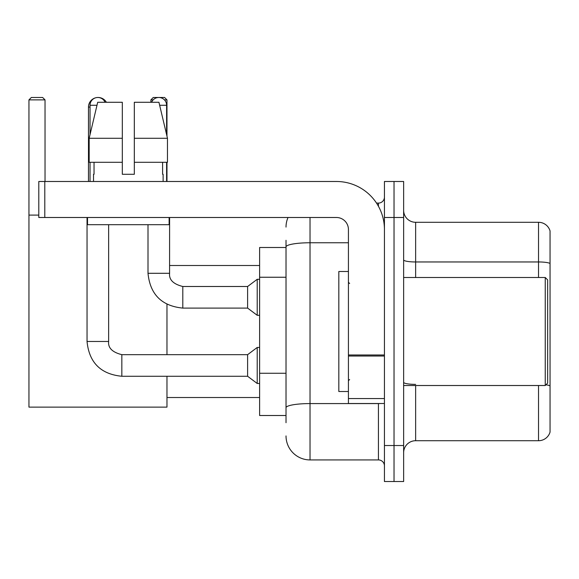 <?xml version="1.0" encoding="UTF-8"?>
<svg xmlns="http://www.w3.org/2000/svg" width="579" height="579" viewBox="0 0 579 579"><rect width="100%" height="100%" fill="white"/><g stroke="black" fill="none" stroke-linecap="round" stroke-linejoin="round"><path stroke-width="0.87" d="M286.019 270.046L286.019 240.292L286.019 247.494L259.616 247.494L259.616 415.512L286.019 415.512M286.019 422.713L286.019 240.292M384.434 445.519L384.434 481.525L394.031 481.525L394.031 445.519L394.031 481.525L403.635 481.525L403.635 445.519L394.031 445.519L394.031 217.494L394.031 445.519L384.434 445.519L384.434 217.494L394.031 217.494L394.031 181.488L394.031 217.494L403.635 217.494L403.635 445.519M403.635 217.494L403.635 181.488L384.434 181.488L384.434 217.494M310.026 217.494L310.026 459.921L378.427 459.921L378.427 403.512M376.516 203.091L378.427 203.091A6 6 0 0 0 384.434 197.092M286.019 411.915L286.019 380.461M384.434 465.921A6 6 0 0 0 378.427 459.921M286.019 227.091A24 24 0 0 1 288.024 217.494M310.026 459.921A24 24 0 0 1 286.019 435.915M403.635 452.72A12 12 0 0 1 415.635 440.72L538.528 440.72L538.528 385.513M550.05 230.934A12 12 0 0 0 538.528 222.293A12 12 0 0 1 550.05 230.934L550.05 432.079A12 12 0 0 1 538.528 440.72M545.939 384.818A12 2.084 180 0 1 550.05 385.875L550.05 263.459A12 2.084 180 0 0 538.528 261.961L538.528 222.293L415.635 222.293A12 12 0 0 1 403.635 210.293A12 12 0 0 0 415.635 222.293L415.635 277.5M134.321 174.286L122.321 174.286L134.321 174.286L122.321 174.286L134.321 174.286L134.321 102.28L158.943 102.28L167.469 138.28L167.469 162.286L134.321 162.286M153.174 99.877L150.887 99.877L153.283 97.475L164.566 97.475L166.969 99.877L166.969 136.152L167.469 138.28L134.321 138.28M88.478 181.488L88.478 107.079A9.604 9.604 0 0 1 95.687 97.779M97.952 97.482A9.604 9.604 0 0 1 98.075 97.475A9.604 9.604 0 0 1 106.391 102.28M166.969 376.27L166.969 407.117L28.95 407.117L28.95 99.877L31.353 97.475L42.629 97.475L45.032 99.877L28.95 99.877M45.032 181.488L45.032 99.877M28.95 215.091L38.793 215.091M166.969 354.666L166.969 304.286M166.969 162.286L166.969 181.488M166.969 99.877L164.436 99.877M150.887 99.877L150.887 102.28M90.035 134.625L90.035 105.277A7.802 7.802 0 0 1 105.038 102.28M87.038 217.494L87.038 341.465L108.642 341.465C107.911 347.87 112.312 352.271 121.843 354.666L247.617 354.666L247.617 376.27L121.843 376.27L121.843 354.666C112.312 352.271 107.911 347.87 108.642 341.465L108.642 224.695M247.617 354.666L257.214 347.465L257.214 383.472L259.616 383.472M90.035 162.286L90.035 181.488M151.604 102.28A7.802 7.802 0 0 1 166.607 105.277L166.607 134.625M148.007 224.695L148.007 273.295C150.091 294.414 161.693 306.016 182.805 308.1C161.693 306.016 150.091 294.414 148.007 273.295L169.604 273.295C168.88 279.7 173.28 284.101 182.805 286.496L247.617 286.496L247.617 308.1L182.805 308.1L182.805 286.518M247.617 286.496L257.214 279.302L257.214 315.302L259.616 315.302M166.607 162.286L166.607 181.488M384.434 403.512L348.428 403.512L348.428 354.985L384.434 354.985M384.434 229.494A48.006 48.006 0 0 0 336.428 181.488L44.793 181.488L44.793 217.494L336.428 217.494A12 12 0 0 1 348.428 229.494L348.428 354.985M44.793 217.494L38.793 217.494L38.793 181.488L44.793 181.488M122.321 138.28L122.321 162.286L122.321 138.28L89.173 138.28L97.699 102.28L122.321 102.28L122.321 174.286M93.516 174.286L94.037 174.286L93.516 174.286L93.516 181.488M163.126 174.286L162.605 174.286L163.126 174.286L163.126 181.488M162.605 162.286L162.605 174.286M94.037 174.286L94.037 162.286M87.516 217.494L87.516 224.695L169.126 224.695L169.126 217.494M122.321 162.286L89.173 162.286L89.173 138.28L97.699 102.28M167.469 162.286L167.469 138.28L158.943 102.28M545.252 277.5L547.647 279.896L547.647 383.11L545.252 385.513L545.252 277.5L403.635 277.5M348.428 271.5L338.824 271.5L338.824 391.513L348.428 391.513M286.019 277.247L259.616 277.247M286.019 373.26L259.616 373.26M380.512 403.512A6 1.042 0 0 1 378.427 403.577L310.026 403.577A24 4.169 180 0 0 286.019 407.746M286.019 246.929A24 4.169 180 0 1 310.026 242.76L348.428 242.76M378.427 206.254L378.427 203.091M415.635 385.513L415.635 440.72M538.528 277.5L538.528 261.961L415.635 261.961A12 2.084 0 0 1 403.635 259.877M415.635 384.376A12 2.084 0 0 1 403.635 382.292M90.035 107.079L88.478 107.079M90.035 105.277L96.99 105.277M169.604 217.494L169.582 273.295M159.659 105.277L166.607 105.277M384.434 356.027L348.428 356.027M348.428 398.555L384.434 398.555M166.969 397.512L259.616 397.512M169.604 265.5L259.616 265.5M87.038 341.465C89.123 362.584 100.724 374.186 121.843 376.27C100.724 374.186 89.123 362.584 87.038 341.465C89.123 362.584 100.724 374.186 121.843 376.27M247.617 376.27L257.214 383.472M108.642 341.465C107.911 347.87 112.312 352.271 121.843 354.666M257.214 347.465L259.616 347.465M247.617 308.1L257.214 315.302M169.604 273.295C168.88 279.7 173.28 284.101 182.805 286.496M257.214 279.302L259.616 279.302M403.635 385.513L545.252 385.513M349.629 283.5L348.428 282.299M349.629 379.513L348.428 380.707"/></g></svg>
